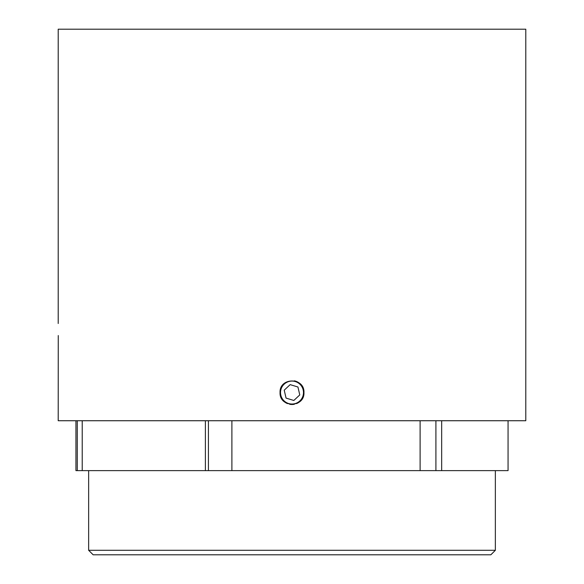 <?xml version="1.0" encoding="UTF-8"?>
<svg xmlns="http://www.w3.org/2000/svg" width="584" height="584" viewBox="0 0 584 584"><rect width="100%" height="100%" fill="white"/><g stroke="black" fill="none" stroke-linecap="round" stroke-linejoin="round"><path stroke-width="0.88" d="M281.021 389.2A11.483 11.483 0 0 0 288.642 403.529A11.483 11.483 0 0 0 302.979 395.908A11.483 11.483 0 0 0 295.358 381.571A11.483 11.483 0 0 0 281.021 389.2M280.05 392.55C279.313 377.14 304.68 377.133 303.95 392.55C304.695 407.939 279.327 407.997 280.05 392.55A11.95 11.95 0 0 1 282.065 385.914M303.424 396.04A11.95 11.95 0 0 1 296.584 403.588M294.336 404.267A11.95 11.95 0 0 1 289.679 404.274M287.43 403.595A11.95 11.95 0 0 1 285.372 402.493M495.356 550.289L490.845 554.8L93.155 554.8L88.644 550.289L495.356 550.289L495.356 470.631M58.261 335.552L58.21 420.736L525.79 420.736L525.79 29.2L58.21 29.2L58.21 323.507M294.336 380.834A11.95 11.95 0 0 1 303.95 392.55M75.942 420.736L75.942 470.631L208.43 470.631L208.43 420.736M208.43 470.631L435.912 470.631L435.912 420.736M435.912 470.631L508.058 470.631L508.058 420.736M231.892 470.631L231.892 420.736M205.393 470.631L205.393 420.736M82.22 470.631L82.22 420.736M77.278 470.631L77.278 420.736M441.665 470.631L441.665 420.736M420.115 470.631L420.115 420.736M286.058 398.098L293.832 400.471L299.774 394.923L297.942 387.002L290.168 384.63L284.226 390.178L286.058 398.098M88.644 550.289L88.644 470.631"/></g></svg>

